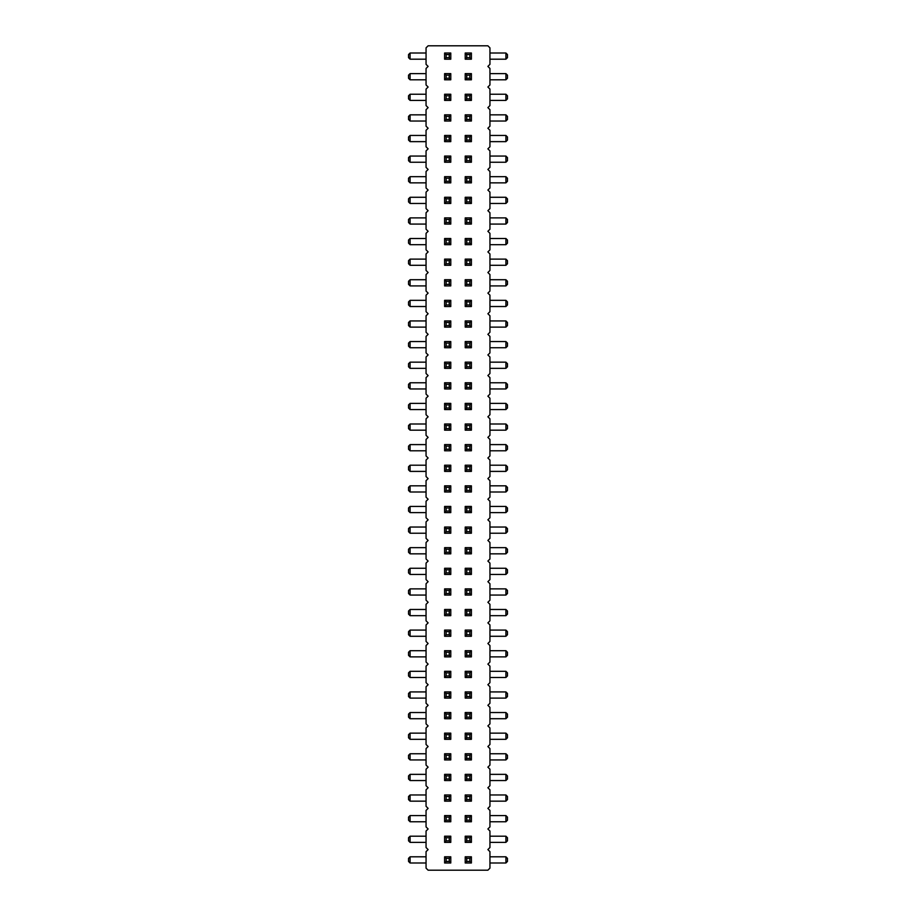 <?xml version="1.0" encoding="UTF-8"?>
<svg xmlns="http://www.w3.org/2000/svg" width="916" height="916" viewBox="0 0 916 916"><rect width="100%" height="100%" fill="white"/><g stroke="black" fill="none" stroke-linecap="round" stroke-linejoin="round"><path stroke-width="1.37" d="M487.885 849.59L489.945 847.529L489.945 831.041L487.885 828.98L489.945 826.919L489.945 810.431L487.885 808.37L489.945 806.309L489.945 789.821L487.885 787.76L489.945 785.699L489.945 769.211L487.885 767.15L489.945 765.089L489.945 748.601L487.885 746.54L489.945 744.479L489.945 727.991L487.885 725.93L489.945 723.869L489.945 707.381L487.885 705.32L489.945 703.259L489.945 686.771L487.885 684.71L489.945 682.649L489.945 666.161L487.885 664.1L489.945 662.039L489.945 645.551L487.885 643.49L489.945 641.429L489.945 624.941L487.885 622.88L489.945 620.819L489.945 604.331L487.885 602.27L489.945 600.209L489.945 583.721L487.885 581.66L489.945 579.599L489.945 563.111L487.885 561.05L489.945 558.989L489.945 542.501L487.885 540.44L489.945 538.379L489.945 521.891L487.885 519.83L489.945 517.769L489.945 501.281L487.885 499.22L489.945 497.159L489.945 480.671L487.885 478.61L489.945 476.549L489.945 460.061L487.885 458L489.945 455.939L489.945 439.451L487.885 437.39L489.945 435.329L489.945 418.841L487.885 416.78L489.945 414.719L489.945 398.231L487.885 396.17L489.945 394.109L489.945 377.621L487.885 375.56L489.945 373.499L489.945 357.011L487.885 354.95L489.945 352.889L489.945 336.401L487.885 334.34L489.945 332.279L489.945 315.791L487.885 313.73L489.945 311.669L489.945 295.181L487.885 293.12L489.945 291.059L489.945 274.571L487.885 272.51L489.945 270.449L489.945 253.961L487.885 251.9L489.945 249.839L489.945 233.351L487.885 231.29L489.945 229.229L489.945 212.741L487.885 210.68L489.945 208.619L489.945 192.131L487.885 190.07L489.945 188.009L489.945 171.521L487.885 169.46L489.945 167.399L489.945 150.911L487.885 148.85L489.945 146.789L489.945 130.301L487.885 128.24L489.945 126.179L489.945 109.691L487.885 107.63L489.945 105.569L489.945 89.081L487.885 87.02L489.945 84.959L489.945 68.471L487.885 66.41L489.945 64.349L489.945 47.861L487.885 45.8L428.115 45.8L426.055 47.861L426.055 64.349L428.115 66.41L426.055 68.471L426.055 84.959L428.115 87.02L426.055 89.081L426.055 105.569L428.115 107.63L426.055 109.691L426.055 126.179L428.115 128.24L426.055 130.301L426.055 146.789L428.115 148.85L426.055 150.911L426.055 167.399L428.115 169.46L426.055 171.521L426.055 188.009L428.115 190.07L426.055 192.131L426.055 208.619L428.115 210.68L426.055 212.741L426.055 229.229L428.115 231.29L426.055 233.351L426.055 249.839L428.115 251.9L426.055 253.961L426.055 270.449L428.115 272.51L426.055 274.571L426.055 291.059L428.115 293.12L426.055 295.181L426.055 311.669L428.115 313.73L426.055 315.791L426.055 332.279L428.115 334.34L426.055 336.401L426.055 352.889L428.115 354.95L426.055 357.011L426.055 373.499L428.115 375.56L426.055 377.621L426.055 394.109L428.115 396.17L426.055 398.231L426.055 414.719L428.115 416.78L426.055 418.841L426.055 435.329L428.115 437.39L426.055 439.451L426.055 455.939L428.115 458L426.055 460.061L426.055 476.549L428.115 478.61L426.055 480.671L426.055 497.159L428.115 499.22L426.055 501.281L426.055 517.769L428.115 519.83L426.055 521.891L426.055 538.379L428.115 540.44L426.055 542.501L426.055 558.989L428.115 561.05L426.055 563.111L426.055 579.599L428.115 581.66L426.055 583.721L426.055 600.209L428.115 602.27L426.055 604.331L426.055 620.819L428.115 622.88L426.055 624.941L426.055 641.429L428.115 643.49L426.055 645.551L426.055 662.039L428.115 664.1L426.055 666.161L426.055 682.649L428.115 684.71L426.055 686.771L426.055 703.259L428.115 705.32L426.055 707.381L426.055 723.869L428.115 725.93L426.055 727.991L426.055 744.479L428.115 746.54L426.055 748.601L426.055 765.089L428.115 767.15L426.055 769.211L426.055 785.699L428.115 787.76L426.055 789.821L426.055 806.309L428.115 808.37L426.055 810.431L426.055 826.919L428.115 828.98L426.055 831.041L426.055 847.529L428.115 849.59L426.055 851.651L426.055 868.139L428.115 870.2L487.885 870.2L489.945 868.139L489.945 851.651L487.885 849.59M410.082 403.384L410.082 409.567L408.536 408.021L408.536 404.929L410.082 403.384L426.055 403.384M410.082 409.567L426.055 409.567M505.918 403.384L507.464 404.929L507.464 408.021L505.918 409.567L505.918 403.384L489.945 403.384M505.918 409.567L489.945 409.567M505.918 430.176L505.918 423.994L507.464 425.539L507.464 428.631L505.918 430.176L489.945 430.176M505.918 423.994L489.945 423.994M410.082 430.176L408.536 428.631L408.536 425.539L410.082 423.994L410.082 430.176L426.055 430.176M410.082 423.994L426.055 423.994M505.918 388.957L505.918 382.774L507.464 384.319L507.464 387.411L505.918 388.957L489.945 388.957M505.918 382.774L489.945 382.774M410.082 382.774L410.082 388.957L408.536 387.411L408.536 384.319L410.082 382.774L426.055 382.774M410.082 388.957L426.055 388.957M410.082 320.944L410.082 327.126L408.536 325.581L408.536 322.489L410.082 320.944L426.055 320.944M410.082 327.126L426.055 327.126M410.082 341.554L410.082 347.736L408.536 346.191L408.536 343.099L410.082 341.554L426.055 341.554M410.082 347.736L426.055 347.736M410.082 368.346L408.536 366.801L408.536 363.709L410.082 362.163L410.082 368.346L426.055 368.346M410.082 362.163L426.055 362.163M505.918 327.126L505.918 320.944L507.464 322.489L507.464 325.581L505.918 327.126L489.945 327.126M505.918 320.944L489.945 320.944M505.918 341.554L507.464 343.099L507.464 346.191L505.918 347.736L505.918 341.554L489.945 341.554M505.918 347.736L489.945 347.736M505.918 368.346L505.918 362.163L507.464 363.709L507.464 366.801L505.918 368.346L489.945 368.346M505.918 362.163L489.945 362.163M505.918 259.114L507.464 260.659L507.464 263.751L505.918 265.296L505.918 259.114L489.945 259.114M505.918 265.296L489.945 265.296M410.082 259.114L410.082 265.296L408.536 263.751L408.536 260.659L410.082 259.114L426.055 259.114M410.082 265.296L426.055 265.296M410.082 279.724L410.082 285.906L408.536 284.361L408.536 281.269L410.082 279.724L426.055 279.724M410.082 285.906L426.055 285.906M505.918 279.724L507.464 281.269L507.464 284.361L505.918 285.906L505.918 279.724L489.945 279.724M505.918 285.906L489.945 285.906M410.082 300.334L410.082 306.517L408.536 304.971L408.536 301.879L410.082 300.334L426.055 300.334M410.082 306.517L426.055 306.517M505.918 306.517L505.918 300.334L507.464 301.879L507.464 304.971L505.918 306.517L489.945 306.517M505.918 300.334L489.945 300.334M505.918 94.233L507.464 95.779L507.464 98.871L505.918 100.416L505.918 94.233L489.945 94.233M505.918 100.416L489.945 100.416M410.082 94.233L410.082 100.416L408.536 98.871L408.536 95.779L410.082 94.233L426.055 94.233M410.082 100.416L426.055 100.416M505.918 121.026L505.918 114.843L507.464 116.389L507.464 119.481L505.918 121.026L489.945 121.026M505.918 114.843L489.945 114.843M410.082 141.637L408.536 140.091L408.536 136.999L410.082 135.453L410.082 141.637L426.055 141.637M410.082 135.453L426.055 135.453M410.082 121.026L408.536 119.481L408.536 116.389L410.082 114.843L410.082 121.026L426.055 121.026M410.082 114.843L426.055 114.843M505.918 135.453L507.464 136.999L507.464 140.091L505.918 141.637L505.918 135.453L489.945 135.453M505.918 141.637L489.945 141.637M505.918 162.246L505.918 156.064L507.464 157.609L507.464 160.701L505.918 162.246L489.945 162.246M505.918 156.064L489.945 156.064M410.082 162.246L408.536 160.701L408.536 157.609L410.082 156.064L410.082 162.246L426.055 162.246M410.082 156.064L426.055 156.064M505.918 244.686L505.918 238.504L507.464 240.049L507.464 243.141L505.918 244.686L489.945 244.686M505.918 238.504L489.945 238.504M410.082 244.686L408.536 243.141L408.536 240.049L410.082 238.504L410.082 244.686L426.055 244.686M410.082 238.504L426.055 238.504M410.082 217.894L410.082 224.076L408.536 222.531L408.536 219.439L410.082 217.894L426.055 217.894M410.082 224.076L426.055 224.076M505.918 224.076L505.918 217.894L507.464 219.439L507.464 222.531L505.918 224.076L489.945 224.076M505.918 217.894L489.945 217.894M505.918 176.674L507.464 178.219L507.464 181.311L505.918 182.856L505.918 176.674L489.945 176.674M505.918 182.856L489.945 182.856M505.918 197.284L507.464 198.829L507.464 201.921L505.918 203.466L505.918 197.284L489.945 197.284M505.918 203.466L489.945 203.466M410.082 182.856L408.536 181.311L408.536 178.219L410.082 176.674L410.082 182.856L426.055 182.856M410.082 176.674L426.055 176.674M410.082 197.284L410.082 203.466L408.536 201.921L408.536 198.829L410.082 197.284L426.055 197.284M410.082 203.466L426.055 203.466M410.082 450.786L408.536 449.241L408.536 446.149L410.082 444.603L410.082 450.786L426.055 450.786M410.082 444.603L426.055 444.603M505.918 444.603L507.464 446.149L507.464 449.241L505.918 450.786L505.918 444.603L489.945 444.603M505.918 450.786L489.945 450.786M410.082 471.397L408.536 469.851L408.536 466.759L410.082 465.214L410.082 471.397L426.055 471.397M410.082 465.214L426.055 465.214M505.918 465.214L507.464 466.759L507.464 469.851L505.918 471.397L505.918 465.214L489.945 465.214M505.918 471.397L489.945 471.397M505.918 842.377L505.918 836.193L507.464 837.739L507.464 840.831L505.918 842.377L489.945 842.377M505.918 836.193L489.945 836.193M410.082 842.377L408.536 840.831L408.536 837.739L410.082 836.193L410.082 842.377L426.055 842.377M410.082 836.193L426.055 836.193M410.082 815.583L410.082 821.767L408.536 820.221L408.536 817.129L410.082 815.583L426.055 815.583M410.082 821.767L426.055 821.767M505.918 815.583L507.464 817.129L507.464 820.221L505.918 821.767L505.918 815.583L489.945 815.583M505.918 821.767L489.945 821.767M410.082 794.973L410.082 801.157L408.536 799.611L408.536 796.519L410.082 794.973L426.055 794.973M410.082 801.157L426.055 801.157M505.918 794.973L507.464 796.519L507.464 799.611L505.918 801.157L505.918 794.973L489.945 794.973M505.918 801.157L489.945 801.157M410.082 718.717L408.536 717.171L408.536 714.079L410.082 712.534L410.082 718.717L426.055 718.717M410.082 712.534L426.055 712.534M505.918 718.717L505.918 712.534L507.464 714.079L507.464 717.171L505.918 718.717L489.945 718.717M505.918 712.534L489.945 712.534M505.918 739.327L505.918 733.143L507.464 734.689L507.464 737.781L505.918 739.327L489.945 739.327M505.918 733.143L489.945 733.143M410.082 733.143L410.082 739.327L408.536 737.781L408.536 734.689L410.082 733.143L426.055 733.143M410.082 739.327L426.055 739.327M505.918 759.937L505.918 753.753L507.464 755.299L507.464 758.391L505.918 759.937L489.945 759.937M505.918 753.753L489.945 753.753M410.082 753.753L410.082 759.937L408.536 758.391L408.536 755.299L410.082 753.753L426.055 753.753M410.082 759.937L426.055 759.937M410.082 774.363L410.082 780.547L408.536 779.001L408.536 775.909L410.082 774.363L426.055 774.363M410.082 780.547L426.055 780.547M505.918 780.547L505.918 774.363L507.464 775.909L507.464 779.001L505.918 780.547L489.945 780.547M505.918 774.363L489.945 774.363M505.918 698.107L505.918 691.923L507.464 693.469L507.464 696.561L505.918 698.107L489.945 698.107M505.918 691.923L489.945 691.923M410.082 698.107L408.536 696.561L408.536 693.469L410.082 691.923L410.082 698.107L426.055 698.107M410.082 691.923L426.055 691.923M410.082 553.837L408.536 552.291L408.536 549.199L410.082 547.654L410.082 553.837L426.055 553.837M410.082 547.654L426.055 547.654M410.082 574.447L408.536 572.901L408.536 569.809L410.082 568.264L410.082 574.447L426.055 574.447M410.082 568.264L426.055 568.264M410.082 609.483L410.082 615.667L408.536 614.121L408.536 611.029L410.082 609.483L426.055 609.483M410.082 615.667L426.055 615.667M410.082 588.873L410.082 595.057L408.536 593.511L408.536 590.419L410.082 588.873L426.055 588.873M410.082 595.057L426.055 595.057M505.918 574.447L505.918 568.264L507.464 569.809L507.464 572.901L505.918 574.447L489.945 574.447M505.918 568.264L489.945 568.264M505.918 588.873L507.464 590.419L507.464 593.511L505.918 595.057L505.918 588.873L489.945 588.873M505.918 595.057L489.945 595.057M505.918 615.667L505.918 609.483L507.464 611.029L507.464 614.121L505.918 615.667L489.945 615.667M505.918 609.483L489.945 609.483M505.918 553.837L505.918 547.654L507.464 549.199L507.464 552.291L505.918 553.837L489.945 553.837M505.918 547.654L489.945 547.654M410.082 630.093L410.082 636.277L408.536 634.731L408.536 631.639L410.082 630.093L426.055 630.093M410.082 636.277L426.055 636.277M505.918 630.093L507.464 631.639L507.464 634.731L505.918 636.277L505.918 630.093L489.945 630.093M505.918 636.277L489.945 636.277M505.918 677.497L505.918 671.313L507.464 672.859L507.464 675.951L505.918 677.497L489.945 677.497M505.918 671.313L489.945 671.313M410.082 671.313L410.082 677.497L408.536 675.951L408.536 672.859L410.082 671.313L426.055 671.313M410.082 677.497L426.055 677.497M410.082 656.887L408.536 655.341L408.536 652.249L410.082 650.703L410.082 656.887L426.055 656.887M410.082 650.703L426.055 650.703M505.918 656.887L505.918 650.703L507.464 652.249L507.464 655.341L505.918 656.887L489.945 656.887M505.918 650.703L489.945 650.703M410.082 506.434L410.082 512.616L408.536 511.071L408.536 507.979L410.082 506.434L426.055 506.434M410.082 512.616L426.055 512.616M410.082 527.043L410.082 533.226L408.536 531.681L408.536 528.589L410.082 527.043L426.055 527.043M410.082 533.226L426.055 533.226M505.918 527.043L507.464 528.589L507.464 531.681L505.918 533.226L505.918 527.043L489.945 527.043M505.918 533.226L489.945 533.226M505.918 506.434L507.464 507.979L507.464 511.071L505.918 512.616L505.918 506.434L489.945 506.434M505.918 512.616L489.945 512.616M410.082 492.007L408.536 490.461L408.536 487.369L410.082 485.824L410.082 492.007L426.055 492.007M410.082 485.824L426.055 485.824M505.918 485.824L507.464 487.369L507.464 490.461L505.918 492.007L505.918 485.824L489.945 485.824M505.918 492.007L489.945 492.007M505.918 73.623L507.464 75.169L507.464 78.261L505.918 79.806L505.918 73.623L489.945 73.623M505.918 79.806L489.945 79.806M410.082 73.623L410.082 79.806L408.536 78.261L408.536 75.169L410.082 73.623L426.055 73.623M410.082 79.806L426.055 79.806M505.918 59.197L505.918 53.014L507.464 54.559L507.464 57.651L505.918 59.197L489.945 59.197M505.918 53.014L489.945 53.014M410.082 59.197L408.536 57.651L408.536 54.559L410.082 53.014L410.082 59.197L426.055 59.197M410.082 53.014L426.055 53.014M410.082 856.803L410.082 862.987L408.536 861.441L408.536 858.349L410.082 856.803L426.055 856.803M410.082 862.987L426.055 862.987M505.918 856.803L507.464 858.349L507.464 861.441L505.918 862.987L505.918 856.803L489.945 856.803M505.918 862.987L489.945 862.987M465.214 430.176L466.759 428.631L469.851 428.631L471.397 430.176L465.214 430.176L465.214 423.994L471.397 423.994L469.851 425.539L466.759 425.539L465.214 423.994M471.397 430.176L471.397 423.994M465.214 450.786L466.759 449.241L469.851 449.241L471.397 450.786L465.214 450.786L465.214 444.603L471.397 444.603L469.851 446.149L466.759 446.149L465.214 444.603M471.397 450.786L471.397 444.603M465.214 512.616L466.759 511.071L469.851 511.071L471.397 512.616L465.214 512.616L465.214 506.434L471.397 506.434L469.851 507.979L466.759 507.979L465.214 506.434M471.397 512.616L471.397 506.434M465.214 492.007L466.759 490.461L469.851 490.461L471.397 492.007L465.214 492.007L465.214 485.824L471.397 485.824L469.851 487.369L466.759 487.369L465.214 485.824M471.397 492.007L471.397 485.824M465.214 471.397L466.759 469.851L469.851 469.851L471.397 471.397L465.214 471.397L465.214 465.214L471.397 465.214L469.851 466.759L466.759 466.759L465.214 465.214M471.397 471.397L471.397 465.214M465.214 533.226L466.759 531.681L469.851 531.681L471.397 533.226L465.214 533.226L465.214 527.043L471.397 527.043L469.851 528.589L466.759 528.589L465.214 527.043M471.397 533.226L471.397 527.043M444.603 423.994L444.603 430.176L450.786 430.176L450.786 423.994L444.603 423.994L446.149 425.539L446.149 428.631L449.241 428.631L450.786 430.176M450.786 465.214L449.241 466.759L446.149 466.759L444.603 465.214L450.786 465.214L450.786 471.397L444.603 471.397L446.149 469.851L449.241 469.851L450.786 471.397M444.603 465.214L444.603 471.397M450.786 547.654L449.241 549.199L446.149 549.199L444.603 547.654L450.786 547.654L450.786 553.837L444.603 553.837L446.149 552.291L449.241 552.291L450.786 553.837M444.603 547.654L444.603 553.837M450.786 527.043L449.241 528.589L446.149 528.589L444.603 527.043L450.786 527.043L450.786 533.226L444.603 533.226L446.149 531.681L449.241 531.681L450.786 533.226M444.603 527.043L444.603 533.226M444.603 485.824L444.603 492.007L450.786 492.007L450.786 485.824L444.603 485.824L446.149 487.369L446.149 490.461L449.241 490.461L450.786 492.007M450.786 506.434L449.241 507.979L446.149 507.979L444.603 506.434L450.786 506.434L450.786 512.616L444.603 512.616L446.149 511.071L449.241 511.071L450.786 512.616M444.603 506.434L444.603 512.616M450.786 444.603L449.241 446.149L446.149 446.149L444.603 444.603L450.786 444.603L450.786 450.786L444.603 450.786L446.149 449.241L449.241 449.241L450.786 450.786M444.603 444.603L444.603 450.786M471.397 553.837L471.397 547.654L465.214 547.654L465.214 553.837L471.397 553.837L469.851 552.291L469.851 549.199L466.759 549.199L465.214 547.654M471.397 615.667L471.397 609.483L465.214 609.483L465.214 615.667L471.397 615.667L469.851 614.121L469.851 611.029L466.759 611.029L465.214 609.483M465.214 595.057L466.759 593.511L469.851 593.511L471.397 595.057L465.214 595.057L465.214 588.873L471.397 588.873L469.851 590.419L466.759 590.419L465.214 588.873M471.397 595.057L471.397 588.873M444.603 588.873L444.603 595.057L450.786 595.057L450.786 588.873L444.603 588.873L446.149 590.419L446.149 593.511L449.241 593.511L450.786 595.057M450.786 609.483L449.241 611.029L446.149 611.029L444.603 609.483L450.786 609.483L450.786 615.667L444.603 615.667L446.149 614.121L449.241 614.121L450.786 615.667M444.603 609.483L444.603 615.667M465.214 574.447L466.759 572.901L469.851 572.901L471.397 574.447L465.214 574.447L465.214 568.264L471.397 568.264L469.851 569.809L466.759 569.809L465.214 568.264M471.397 574.447L471.397 568.264M444.603 568.264L444.603 574.447L450.786 574.447L450.786 568.264L444.603 568.264L446.149 569.809L446.149 572.901L449.241 572.901L450.786 574.447M450.786 815.583L449.241 817.129L446.149 817.129L444.603 815.583L450.786 815.583L450.786 821.767L444.603 821.767L446.149 820.221L449.241 820.221L450.786 821.767M444.603 815.583L444.603 821.767M465.214 821.767L466.759 820.221L469.851 820.221L471.397 821.767L465.214 821.767L465.214 815.583L471.397 815.583L469.851 817.129L466.759 817.129L465.214 815.583M471.397 821.767L471.397 815.583M465.214 801.157L466.759 799.611L469.851 799.611L471.397 801.157L465.214 801.157L465.214 794.973L471.397 794.973L469.851 796.519L466.759 796.519L465.214 794.973M471.397 801.157L471.397 794.973M450.786 794.973L449.241 796.519L446.149 796.519L444.603 794.973L450.786 794.973L450.786 801.157L444.603 801.157L446.149 799.611L449.241 799.611L450.786 801.157M444.603 794.973L444.603 801.157M471.397 780.547L471.397 774.363L465.214 774.363L465.214 780.547L471.397 780.547L469.851 779.001L469.851 775.909L466.759 775.909L465.214 774.363M444.603 774.363L444.603 780.547L450.786 780.547L450.786 774.363L444.603 774.363L446.149 775.909L446.149 779.001L449.241 779.001L450.786 780.547M450.786 753.753L449.241 755.299L446.149 755.299L444.603 753.753L450.786 753.753L450.786 759.937L444.603 759.937L446.149 758.391L449.241 758.391L450.786 759.937M444.603 753.753L444.603 759.937M465.214 759.937L466.759 758.391L469.851 758.391L471.397 759.937L465.214 759.937L465.214 753.753L471.397 753.753L469.851 755.299L466.759 755.299L465.214 753.753M471.397 759.937L471.397 753.753M444.603 671.313L444.603 677.497L450.786 677.497L450.786 671.313L444.603 671.313L446.149 672.859L446.149 675.951L449.241 675.951L450.786 677.497M465.214 677.497L466.759 675.951L469.851 675.951L471.397 677.497L465.214 677.497L465.214 671.313L471.397 671.313L469.851 672.859L466.759 672.859L465.214 671.313M471.397 677.497L471.397 671.313M465.214 698.107L466.759 696.561L469.851 696.561L471.397 698.107L465.214 698.107L465.214 691.923L471.397 691.923L469.851 693.469L466.759 693.469L465.214 691.923M471.397 698.107L471.397 691.923M450.786 691.923L449.241 693.469L446.149 693.469L444.603 691.923L450.786 691.923L450.786 698.107L444.603 698.107L446.149 696.561L449.241 696.561L450.786 698.107M444.603 691.923L444.603 698.107M471.397 739.327L471.397 733.143L465.214 733.143L465.214 739.327L471.397 739.327L469.851 737.781L469.851 734.689L466.759 734.689L465.214 733.143M465.214 718.717L466.759 717.171L469.851 717.171L471.397 718.717L465.214 718.717L465.214 712.534L471.397 712.534L469.851 714.079L466.759 714.079L465.214 712.534M471.397 718.717L471.397 712.534M444.603 733.143L444.603 739.327L450.786 739.327L450.786 733.143L444.603 733.143L446.149 734.689L446.149 737.781L449.241 737.781L450.786 739.327M444.603 712.534L444.603 718.717L450.786 718.717L450.786 712.534L444.603 712.534L446.149 714.079L446.149 717.171L449.241 717.171L450.786 718.717M450.786 630.093L449.241 631.639L446.149 631.639L444.603 630.093L450.786 630.093L450.786 636.277L444.603 636.277L446.149 634.731L449.241 634.731L450.786 636.277M444.603 630.093L444.603 636.277M465.214 636.277L466.759 634.731L469.851 634.731L471.397 636.277L465.214 636.277L465.214 630.093L471.397 630.093L469.851 631.639L466.759 631.639L465.214 630.093M471.397 636.277L471.397 630.093M450.786 650.703L449.241 652.249L446.149 652.249L444.603 650.703L450.786 650.703L450.786 656.887L444.603 656.887L446.149 655.341L449.241 655.341L450.786 656.887M444.603 650.703L444.603 656.887M465.214 656.887L466.759 655.341L469.851 655.341L471.397 656.887L465.214 656.887L465.214 650.703L471.397 650.703L469.851 652.249L466.759 652.249L465.214 650.703M471.397 656.887L471.397 650.703M450.786 382.774L449.241 384.319L446.149 384.319L444.603 382.774L450.786 382.774L450.786 388.957L444.603 388.957L446.149 387.411L449.241 387.411L450.786 388.957M444.603 382.774L444.603 388.957M471.397 388.957L471.397 382.774L465.214 382.774L465.214 388.957L471.397 388.957L469.851 387.411L469.851 384.319L466.759 384.319L465.214 382.774M465.214 409.567L466.759 408.021L469.851 408.021L471.397 409.567L465.214 409.567L465.214 403.384L471.397 403.384L469.851 404.929L466.759 404.929L465.214 403.384M471.397 409.567L471.397 403.384M444.603 403.384L444.603 409.567L450.786 409.567L450.786 403.384L444.603 403.384L446.149 404.929L446.149 408.021L449.241 408.021L450.786 409.567M465.214 842.377L466.759 840.831L469.851 840.831L471.397 842.377L465.214 842.377L465.214 836.193L471.397 836.193L469.851 837.739L466.759 837.739L465.214 836.193M471.397 842.377L471.397 836.193M444.603 836.193L444.603 842.377L450.786 842.377L450.786 836.193L444.603 836.193L446.149 837.739L446.149 840.831L449.241 840.831L450.786 842.377M465.214 203.466L466.759 201.921L469.851 201.921L471.397 203.466L465.214 203.466L465.214 197.284L471.397 197.284L469.851 198.829L466.759 198.829L465.214 197.284M471.397 203.466L471.397 197.284M471.397 224.076L471.397 217.894L465.214 217.894L465.214 224.076L471.397 224.076L469.851 222.531L469.851 219.439L466.759 219.439L465.214 217.894M471.397 244.686L471.397 238.504L465.214 238.504L465.214 244.686L471.397 244.686L469.851 243.141L469.851 240.049L466.759 240.049L465.214 238.504M450.786 238.504L449.241 240.049L446.149 240.049L444.603 238.504L450.786 238.504L450.786 244.686L444.603 244.686L446.149 243.141L449.241 243.141L450.786 244.686M444.603 238.504L444.603 244.686M450.786 217.894L449.241 219.439L446.149 219.439L444.603 217.894L450.786 217.894L450.786 224.076L444.603 224.076L446.149 222.531L449.241 222.531L450.786 224.076M444.603 217.894L444.603 224.076M444.603 197.284L444.603 203.466L450.786 203.466L450.786 197.284L444.603 197.284L446.149 198.829L446.149 201.921L449.241 201.921L450.786 203.466M450.786 300.334L449.241 301.879L446.149 301.879L444.603 300.334L450.786 300.334L450.786 306.517L444.603 306.517L446.149 304.971L449.241 304.971L450.786 306.517M444.603 300.334L444.603 306.517M450.786 279.724L449.241 281.269L446.149 281.269L444.603 279.724L450.786 279.724L450.786 285.906L444.603 285.906L446.149 284.361L449.241 284.361L450.786 285.906M444.603 279.724L444.603 285.906M465.214 285.906L466.759 284.361L469.851 284.361L471.397 285.906L465.214 285.906L465.214 279.724L471.397 279.724L469.851 281.269L466.759 281.269L465.214 279.724M471.397 285.906L471.397 279.724M465.214 306.517L466.759 304.971L469.851 304.971L471.397 306.517L465.214 306.517L465.214 300.334L471.397 300.334L469.851 301.879L466.759 301.879L465.214 300.334M471.397 306.517L471.397 300.334M465.214 265.296L466.759 263.751L469.851 263.751L471.397 265.296L465.214 265.296L465.214 259.114L471.397 259.114L469.851 260.659L466.759 260.659L465.214 259.114M471.397 265.296L471.397 259.114M450.786 259.114L449.241 260.659L446.149 260.659L444.603 259.114L450.786 259.114L450.786 265.296L444.603 265.296L446.149 263.751L449.241 263.751L450.786 265.296M444.603 259.114L444.603 265.296M450.786 320.944L449.241 322.489L446.149 322.489L444.603 320.944L450.786 320.944L450.786 327.126L444.603 327.126L446.149 325.581L449.241 325.581L450.786 327.126M444.603 320.944L444.603 327.126M471.397 327.126L471.397 320.944L465.214 320.944L465.214 327.126L471.397 327.126L469.851 325.581L469.851 322.489L466.759 322.489L465.214 320.944M444.603 362.163L444.603 368.346L450.786 368.346L450.786 362.163L444.603 362.163L446.149 363.709L446.149 366.801L449.241 366.801L450.786 368.346M444.603 341.554L444.603 347.736L450.786 347.736L450.786 341.554L444.603 341.554L446.149 343.099L446.149 346.191L449.241 346.191L450.786 347.736M465.214 368.346L466.759 366.801L469.851 366.801L471.397 368.346L465.214 368.346L465.214 362.163L471.397 362.163L469.851 363.709L466.759 363.709L465.214 362.163M471.397 368.346L471.397 362.163M465.214 347.736L466.759 346.191L469.851 346.191L471.397 347.736L465.214 347.736L465.214 341.554L471.397 341.554L469.851 343.099L466.759 343.099L465.214 341.554M471.397 347.736L471.397 341.554M444.603 114.843L444.603 121.026L450.786 121.026L450.786 114.843L444.603 114.843L446.149 116.389L446.149 119.481L449.241 119.481L450.786 121.026M465.214 121.026L466.759 119.481L469.851 119.481L471.397 121.026L465.214 121.026L465.214 114.843L471.397 114.843L469.851 116.389L466.759 116.389L465.214 114.843M471.397 121.026L471.397 114.843M450.786 156.064L449.241 157.609L446.149 157.609L444.603 156.064L450.786 156.064L450.786 162.246L444.603 162.246L446.149 160.701L449.241 160.701L450.786 162.246M444.603 156.064L444.603 162.246M450.786 135.453L449.241 136.999L446.149 136.999L444.603 135.453L450.786 135.453L450.786 141.637L444.603 141.637L446.149 140.091L449.241 140.091L450.786 141.637M444.603 135.453L444.603 141.637M465.214 162.246L466.759 160.701L469.851 160.701L471.397 162.246L465.214 162.246L465.214 156.064L471.397 156.064L469.851 157.609L466.759 157.609L465.214 156.064M471.397 162.246L471.397 156.064M471.397 141.637L471.397 135.453L465.214 135.453L465.214 141.637L471.397 141.637L469.851 140.091L469.851 136.999L466.759 136.999L465.214 135.453M450.786 176.674L449.241 178.219L446.149 178.219L444.603 176.674L450.786 176.674L450.786 182.856L444.603 182.856L446.149 181.311L449.241 181.311L450.786 182.856M444.603 176.674L444.603 182.856M471.397 182.856L471.397 176.674L465.214 176.674L465.214 182.856L471.397 182.856L469.851 181.311L469.851 178.219L466.759 178.219L465.214 176.674M471.397 100.416L471.397 94.233L465.214 94.233L465.214 100.416L471.397 100.416L469.851 98.871L469.851 95.779L466.759 95.779L465.214 94.233M450.786 94.233L449.241 95.779L446.149 95.779L444.603 94.233L450.786 94.233L450.786 100.416L444.603 100.416L446.149 98.871L449.241 98.871L450.786 100.416M444.603 94.233L444.603 100.416M465.214 59.197L466.759 57.651L469.851 57.651L471.397 59.197L465.214 59.197L465.214 53.014L471.397 53.014L469.851 54.559L466.759 54.559L465.214 53.014M471.397 59.197L471.397 53.014M444.603 53.014L444.603 59.197L450.786 59.197L450.786 53.014L444.603 53.014L446.149 54.559L446.149 57.651L449.241 57.651L450.786 59.197M450.786 73.623L449.241 75.169L446.149 75.169L444.603 73.623L450.786 73.623L450.786 79.806L444.603 79.806L446.149 78.261L449.241 78.261L450.786 79.806M444.603 73.623L444.603 79.806M465.214 79.806L466.759 78.261L469.851 78.261L471.397 79.806L465.214 79.806L465.214 73.623L471.397 73.623L469.851 75.169L466.759 75.169L465.214 73.623M471.397 79.806L471.397 73.623M444.603 856.803L444.603 862.987L450.786 862.987L450.786 856.803L444.603 856.803L446.149 858.349L446.149 861.441L449.241 861.441L450.786 862.987M465.214 862.987L466.759 861.441L469.851 861.441L471.397 862.987L465.214 862.987L465.214 856.803L471.397 856.803L469.851 858.349L466.759 858.349L465.214 856.803M471.397 862.987L471.397 856.803M469.851 428.631L469.851 425.539M466.759 428.631L466.759 425.539M466.759 449.241L466.759 446.149M469.851 449.241L469.851 446.149M466.759 511.071L466.759 507.979M469.851 511.071L469.851 507.979M466.759 490.461L466.759 487.369M469.851 490.461L469.851 487.369M469.851 469.851L469.851 466.759M466.759 469.851L466.759 466.759M469.851 531.681L469.851 528.589M466.759 531.681L466.759 528.589M444.603 430.176L446.149 428.631M446.149 425.539L449.241 425.539L450.786 423.994M449.241 425.539L449.241 428.631M446.149 466.759L446.149 469.851M449.241 466.759L449.241 469.851M446.149 549.199L446.149 552.291M449.241 549.199L449.241 552.291M449.241 528.589L449.241 531.681M446.149 528.589L446.149 531.681M444.603 492.007L446.149 490.461M446.149 487.369L449.241 487.369L450.786 485.824M449.241 487.369L449.241 490.461M449.241 507.979L449.241 511.071M446.149 507.979L446.149 511.071M449.241 446.149L449.241 449.241M446.149 446.149L446.149 449.241M471.397 547.654L469.851 549.199M469.851 552.291L466.759 552.291L465.214 553.837M466.759 552.291L466.759 549.199M471.397 609.483L469.851 611.029M469.851 614.121L466.759 614.121L465.214 615.667M466.759 614.121L466.759 611.029M469.851 593.511L469.851 590.419M466.759 593.511L466.759 590.419M444.603 595.057L446.149 593.511M446.149 590.419L449.241 590.419L450.786 588.873M449.241 590.419L449.241 593.511M449.241 611.029L449.241 614.121M446.149 611.029L446.149 614.121M466.759 572.901L466.759 569.809M469.851 572.901L469.851 569.809M444.603 574.447L446.149 572.901M446.149 569.809L449.241 569.809L450.786 568.264M449.241 569.809L449.241 572.901M446.149 817.129L446.149 820.221M449.241 817.129L449.241 820.221M469.851 820.221L469.851 817.129M466.759 820.221L466.759 817.129M466.759 799.611L466.759 796.519M469.851 799.611L469.851 796.519M449.241 796.519L449.241 799.611M446.149 796.519L446.149 799.611M471.397 774.363L469.851 775.909M469.851 779.001L466.759 779.001L465.214 780.547M466.759 779.001L466.759 775.909M444.603 780.547L446.149 779.001M446.149 775.909L449.241 775.909L450.786 774.363M449.241 775.909L449.241 779.001M446.149 755.299L446.149 758.391M449.241 755.299L449.241 758.391M466.759 758.391L466.759 755.299M469.851 758.391L469.851 755.299M444.603 677.497L446.149 675.951M446.149 672.859L449.241 672.859L450.786 671.313M449.241 672.859L449.241 675.951M466.759 675.951L466.759 672.859M469.851 675.951L469.851 672.859M466.759 696.561L466.759 693.469M469.851 696.561L469.851 693.469M449.241 693.469L449.241 696.561M446.149 693.469L446.149 696.561M471.397 733.143L469.851 734.689M469.851 737.781L466.759 737.781L465.214 739.327M466.759 737.781L466.759 734.689M469.851 717.171L469.851 714.079M466.759 717.171L466.759 714.079M444.603 739.327L446.149 737.781M446.149 734.689L449.241 734.689L450.786 733.143M449.241 734.689L449.241 737.781M444.603 718.717L446.149 717.171M446.149 714.079L449.241 714.079L450.786 712.534M449.241 714.079L449.241 717.171M449.241 631.639L449.241 634.731M446.149 631.639L446.149 634.731M469.851 634.731L469.851 631.639M466.759 634.731L466.759 631.639M449.241 652.249L449.241 655.341M446.149 652.249L446.149 655.341M469.851 655.341L469.851 652.249M466.759 655.341L466.759 652.249M449.241 384.319L449.241 387.411M446.149 384.319L446.149 387.411M471.397 382.774L469.851 384.319M469.851 387.411L466.759 387.411L465.214 388.957M466.759 387.411L466.759 384.319M466.759 408.021L466.759 404.929M469.851 408.021L469.851 404.929M444.603 409.567L446.149 408.021M446.149 404.929L449.241 404.929L450.786 403.384M449.241 404.929L449.241 408.021M469.851 840.831L469.851 837.739M466.759 840.831L466.759 837.739M444.603 842.377L446.149 840.831M446.149 837.739L449.241 837.739L450.786 836.193M449.241 837.739L449.241 840.831M469.851 201.921L469.851 198.829M466.759 201.921L466.759 198.829M471.397 217.894L469.851 219.439M469.851 222.531L466.759 222.531L465.214 224.076M466.759 222.531L466.759 219.439M471.397 238.504L469.851 240.049M469.851 243.141L466.759 243.141L465.214 244.686M466.759 243.141L466.759 240.049M449.241 240.049L449.241 243.141M446.149 240.049L446.149 243.141M449.241 219.439L449.241 222.531M446.149 219.439L446.149 222.531M444.603 203.466L446.149 201.921M446.149 198.829L449.241 198.829L450.786 197.284M449.241 198.829L449.241 201.921M446.149 301.879L446.149 304.971M449.241 301.879L449.241 304.971M446.149 281.269L446.149 284.361M449.241 281.269L449.241 284.361M469.851 284.361L469.851 281.269M466.759 284.361L466.759 281.269M466.759 304.971L466.759 301.879M469.851 304.971L469.851 301.879M469.851 263.751L469.851 260.659M466.759 263.751L466.759 260.659M449.241 260.659L449.241 263.751M446.149 260.659L446.149 263.751M449.241 322.489L449.241 325.581M446.149 322.489L446.149 325.581M471.397 320.944L469.851 322.489M469.851 325.581L466.759 325.581L465.214 327.126M466.759 325.581L466.759 322.489M444.603 368.346L446.149 366.801M446.149 363.709L449.241 363.709L450.786 362.163M449.241 363.709L449.241 366.801M444.603 347.736L446.149 346.191M446.149 343.099L449.241 343.099L450.786 341.554M449.241 343.099L449.241 346.191M469.851 366.801L469.851 363.709M466.759 366.801L466.759 363.709M466.759 346.191L466.759 343.099M469.851 346.191L469.851 343.099M444.603 121.026L446.149 119.481M446.149 116.389L449.241 116.389L450.786 114.843M449.241 116.389L449.241 119.481M466.759 119.481L466.759 116.389M469.851 119.481L469.851 116.389M446.149 157.609L446.149 160.701M449.241 157.609L449.241 160.701M446.149 136.999L446.149 140.091M449.241 136.999L449.241 140.091M466.759 160.701L466.759 157.609M469.851 160.701L469.851 157.609M471.397 135.453L469.851 136.999M469.851 140.091L466.759 140.091L465.214 141.637M466.759 140.091L466.759 136.999M446.149 178.219L446.149 181.311M449.241 178.219L449.241 181.311M471.397 176.674L469.851 178.219M469.851 181.311L466.759 181.311L465.214 182.856M466.759 181.311L466.759 178.219M471.397 94.233L469.851 95.779M469.851 98.871L466.759 98.871L465.214 100.416M466.759 98.871L466.759 95.779M449.241 95.779L449.241 98.871M446.149 95.779L446.149 98.871M466.759 57.651L466.759 54.559M469.851 57.651L469.851 54.559M444.603 59.197L446.149 57.651M446.149 54.559L449.241 54.559L450.786 53.014M449.241 54.559L449.241 57.651M449.241 75.169L449.241 78.261M446.149 75.169L446.149 78.261M466.759 78.261L466.759 75.169M469.851 78.261L469.851 75.169M444.603 862.987L446.149 861.441M446.149 858.349L449.241 858.349L450.786 856.803M449.241 858.349L449.241 861.441M466.759 861.441L466.759 858.349M469.851 861.441L469.851 858.349"/></g></svg>
